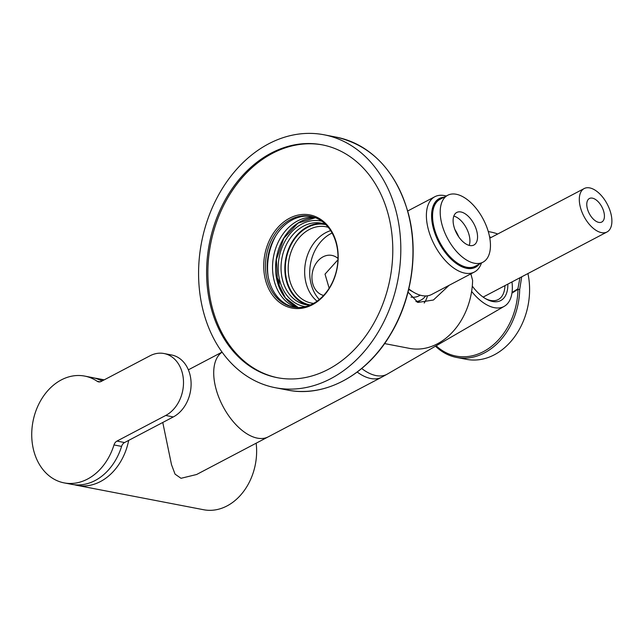 <?xml version="1.0" encoding="UTF-8"?>
<svg xmlns="http://www.w3.org/2000/svg" width="644" height="644" viewBox="0 0 644 644"><rect width="100%" height="100%" fill="white"/><g stroke="black" fill="none" stroke-linecap="round" stroke-linejoin="round"><path stroke-width="0.97" d="M203.456 311.841A128.792 99.949 -79.1 0 0 275.35 387.72A128.792 99.949 -79.1 0 0 373.617 339.267A128.792 99.949 -79.1 0 0 395.939 210.66A128.792 99.949 100.9 0 0 324.037 134.781A128.792 99.949 100.9 0 0 225.778 183.234A128.792 99.949 100.9 0 0 203.456 311.841M211.087 307.824A118.568 92.02 100.9 0 1 231.639 189.433A118.568 92.02 100.9 0 1 322.105 144.82A118.568 92.02 100.9 0 1 388.3 214.677A118.568 92.02 -79.1 0 1 367.748 333.077A118.568 92.02 -79.1 0 1 277.282 377.682A118.568 92.02 -79.1 0 1 211.087 307.824M313.95 217.189A46.199 35.855 100.9 0 0 274.288 281.154A46.199 35.855 -79.1 0 0 296.578 307.462M268.089 276.155A52.542 40.773 100.9 0 1 275.874 235.68M311.334 216.456A46.199 35.855 100.9 0 0 276.662 234.456A46.199 35.855 100.9 0 0 268.967 280.132A46.199 35.855 -79.1 0 0 293.873 307.164M267.196 279.786A46.199 35.855 -79.1 0 0 292.988 307.011A46.199 35.855 -79.1 0 0 328.239 289.631A46.199 35.855 -79.1 0 0 336.249 243.496A46.199 35.855 -79.1 0 0 310.456 216.271A46.199 35.855 -79.1 0 0 275.205 233.659A46.199 35.855 -79.1 0 0 267.196 279.786M265.521 280.124A47.431 36.805 -79.1 0 0 312.388 304.741A47.431 36.805 -79.1 0 0 336.401 242.869A47.431 36.805 -79.1 0 0 289.534 218.244A47.431 36.805 -79.1 0 0 265.521 280.124M322.741 144.94A118.568 92.02 100.9 0 0 232.685 189.996A118.568 92.02 100.9 0 0 212.359 308.065A118.568 92.02 -79.1 0 0 277.918 377.803M497.707 234.013A64.803 50.288 -79.1 0 0 490.961 232.073L488.281 231.558M521.704 276.823L519.7 289.398A64.803 50.288 100.9 0 1 456.588 357.444L466.465 359.344A64.803 50.288 -79.1 0 0 527.927 273.555M384.573 343.582L409.495 348.38A64.803 50.288 -79.1 0 0 472.607 280.333L470.869 273.869M449.134 285.292L433.412 300.015L417.932 302.43L408.03 292.118M456.588 357.444A64.803 50.288 100.9 0 1 435.497 346.182M489.561 236.734L491.114 237.475M519.933 277.757L517.905 288.826L512.044 292.489M427.479 295.805A48.244 25.857 -117.7 0 1 424.179 303.026M337.939 259.782L325.019 274.135L329.156 288.23M337.987 258.469A20.447 15.867 -79.1 0 0 331.853 255.402A20.447 15.867 -79.1 0 0 316.252 263.09A20.447 15.867 -79.1 0 0 312.71 283.505A20.447 15.867 -79.1 0 0 323.61 295.435M332.087 233.015A38.841 30.139 100.9 0 0 311.181 284.31A38.841 30.139 -79.1 0 0 319.287 299.492M313.596 303.372A38.841 30.139 100.9 0 1 311.342 303.05A38.841 30.139 100.9 0 1 289.663 280.164A38.841 30.139 100.9 0 1 296.393 241.379A38.841 30.139 100.9 0 1 326.025 226.769A38.841 30.139 100.9 0 1 328.239 227.3M310.408 304.942A40.886 31.733 100.9 0 1 286.87 280.72A40.886 31.733 100.9 0 1 294.203 239.528A40.886 31.733 100.9 0 1 325.856 224.659A40.886 31.733 -79.1 0 0 325.148 224.514A40.886 31.733 -79.1 0 0 293.954 239.898A40.886 31.733 -79.1 0 0 286.87 280.72A40.886 31.733 -79.1 0 0 309.692 304.813A40.886 31.733 -79.1 0 0 310.408 304.942M323.336 223.621A41.498 32.208 100.9 0 0 286.411 280.961A41.498 32.208 -79.1 0 0 307.671 304.974M276.542 277.435A8.38 6.504 100.9 0 1 278.9 281.275A8.38 6.504 100.9 0 1 278.908 286.306M276.848 279.069A6.746 5.232 100.9 0 1 278.691 282.112A6.746 5.232 100.9 0 1 278.763 285.896M436.157 345.796A63.579 49.338 -79.1 0 0 488.611 348.485A63.579 49.338 -79.1 0 0 517.977 289.526L519.7 289.398M511.956 293.117L517.913 289.373L517.905 288.826M317.081 301.175A38.841 30.139 100.9 0 1 306.117 283.336A38.841 30.139 100.9 0 1 330.654 230.641M278.812 286.033A8.179 6.343 -79.1 0 0 278.747 281.356A8.179 6.343 -79.1 0 0 276.405 277.572M278.095 283.923A6.746 5.232 100.9 0 1 278.796 282.571M458.769 236.903A30.662 16.438 62.3 0 0 454.889 229.506M478.532 264.523A38.431 20.6 -117.7 0 1 466.956 267.799A38.431 20.6 -117.7 0 1 435.086 232.146A38.431 20.6 -117.7 0 1 443.338 197.571M481.454 262.985A42.52 22.79 -117.7 0 1 474.419 272.001A42.52 22.79 -117.7 0 1 464.879 273.137A42.52 22.79 -117.7 0 1 430.9 237.185A42.52 22.79 -117.7 0 1 434.853 196.718A42.52 22.79 -117.7 0 1 444.392 195.583A42.52 22.79 -117.7 0 1 446.26 196.034M474.419 272.001L431.649 294.485A42.52 22.79 -117.7 0 1 422.11 295.62A42.52 22.79 -117.7 0 1 414.342 292.658A42.52 22.79 -117.7 0 1 408.811 288.914M414.342 292.658L411.049 290.814A38.431 20.6 -117.7 0 1 408.707 289.381M410.969 297.069A37.819 20.27 62.3 0 0 418.769 295.942L420.242 295.169M415.879 301.529A42.52 22.79 62.3 0 0 420.951 300.104A42.52 22.79 62.3 0 0 425.595 295.95M443.99 197.233A38.841 20.817 62.3 0 0 439.313 198.529A38.841 20.817 62.3 0 0 435.706 235.495A38.841 20.817 62.3 0 0 466.747 268.331A38.841 20.817 62.3 0 0 475.457 267.292A38.841 20.817 62.3 0 0 479.184 264.185M412.82 291.756A38.841 20.817 -117.7 0 1 408.715 289.349M474.443 263.227A37.819 20.27 -117.7 0 1 444.215 231.252A37.819 20.27 -117.7 0 1 447.733 195.261A37.819 20.27 -117.7 0 1 456.218 194.255A37.819 20.27 -117.7 0 1 486.445 226.229A37.819 20.27 -117.7 0 1 482.928 262.213A37.819 20.27 -117.7 0 1 474.443 263.227M469.766 245.517A18.402 9.861 62.3 0 0 473.895 245.026A18.402 9.861 62.3 0 0 475.602 227.517A18.402 9.861 62.3 0 0 460.895 211.965A18.402 9.861 62.3 0 0 456.773 212.456A18.402 9.861 62.3 0 0 455.058 229.964A18.402 9.861 62.3 0 0 469.766 245.517M482.928 262.213L475.288 266.23A37.819 20.27 -117.7 0 1 466.803 267.244A37.819 20.27 -117.7 0 1 436.576 235.269A37.819 20.27 -117.7 0 1 440.094 199.278L447.733 195.261M469.21 245.388A18.402 9.861 62.3 0 0 466.425 228.161A18.402 9.861 62.3 0 0 453.811 216.102M256.151 443.201A54.378 42.198 100.9 0 1 227.042 505.926A54.378 42.198 -79.1 0 1 203.657 509.742L77.055 485.375A54.378 42.198 -79.1 0 0 100.432 481.559A54.378 42.198 100.9 0 0 128.687 440.383M94.934 378.173A54.378 42.198 100.9 0 1 97.614 378.575A54.378 42.198 100.9 0 1 103.434 380.266M74.414 484.747A54.378 42.198 -79.1 0 0 77.055 485.375M257.391 438.145A48.244 25.857 -117.7 0 1 219.314 398.572A48.244 25.857 -117.7 0 1 222.1 352.171A48.244 25.857 62.3 0 0 219.314 398.572A48.244 25.857 62.3 0 0 257.391 438.145A48.244 25.857 62.3 0 0 268.21 436.857A48.244 25.857 -117.7 0 1 257.391 438.145M162.771 422.472L171.505 464.686L175.055 474.137L181.004 478.299L196.597 474.507L381.651 377.231A48.244 25.857 -117.7 0 1 370.823 378.519A48.244 25.857 -117.7 0 1 357.211 372.047M471.625 291.41A42.536 22.798 62.3 0 0 494.326 307.671A42.536 22.798 -117.7 0 0 504.316 306.294L387.422 374.043A48.123 25.792 -117.7 0 1 376.128 375.605A48.123 25.792 -117.7 0 1 361.703 368.505M511.98 281.935A42.536 22.798 -117.7 0 1 504.316 306.294M507.85 284.109A35.774 19.175 -117.7 0 1 492.7 301.513A35.774 19.175 -117.7 0 1 486.164 299.017A35.774 19.175 -117.7 0 1 472.285 286.097M504.952 285.63A33.73 18.08 -117.7 0 1 498.247 299.549A33.73 18.08 -117.7 0 1 490.68 300.45A33.73 18.08 -117.7 0 1 485.326 298.534M101.961 381.039A54.378 42.198 -79.1 0 0 92.293 377.553L84.694 376.088A54.378 42.198 -79.1 0 0 32.981 421.514A54.378 42.198 -79.1 0 0 64.142 482.887A54.378 42.198 -79.1 0 0 113.988 444.94A6.134 4.758 100.9 0 1 116.975 441.084L165.709 415.469A32.707 25.382 -79.1 0 0 183.492 381.457A32.707 25.382 -79.1 0 0 164.011 353.524A32.707 25.382 -79.1 0 0 149.947 355.818L101.213 381.433A6.134 4.758 100.9 0 1 98.572 381.868A6.134 4.758 100.9 0 1 97.172 381.28A54.378 42.198 -79.1 0 0 84.694 376.088M64.142 482.887L71.734 484.344A54.378 42.198 -79.1 0 0 121.587 446.397L113.988 444.94M164.011 353.524L171.61 354.989A32.707 25.382 -79.1 0 1 191.091 382.922A32.707 25.382 -79.1 0 1 173.308 416.934L124.566 442.549A6.134 4.758 -79.1 0 0 121.587 446.397M589.687 187.903A24.528 13.146 62.3 0 0 584.18 188.555A24.528 13.146 62.3 0 0 581.902 211.9A24.528 13.146 62.3 0 0 601.512 232.637A24.528 13.146 62.3 0 0 607.01 231.985A24.528 13.146 62.3 0 0 609.296 208.64A24.528 13.146 62.3 0 0 589.687 187.903M592.399 198.151A13.291 7.124 -117.7 0 1 603.017 209.389A13.291 7.124 -117.7 0 1 601.778 222.035A13.291 7.124 -117.7 0 1 598.799 222.389A13.291 7.124 -117.7 0 1 588.181 211.152A13.291 7.124 -117.7 0 1 589.413 198.505A13.291 7.124 -117.7 0 1 592.399 198.151M336.192 137.124C371.862 145.464 395.883 170.797 408.272 213.116C418.841 252.046 411.91 299.347 390.473 334.534C366.613 375.154 324.753 397.783 287.506 390.063A128.792 99.949 -79.1 0 0 385.764 341.602A128.792 99.949 -79.1 0 0 408.095 213.003A128.792 99.949 -79.1 0 0 336.192 137.124L324.037 134.781M298.156 307.51L285.397 297.898L277.5 281.855L276.357 259.596L283.795 238.312L297.987 223.146L315.439 217.728A46.199 35.855 -79.1 0 0 277.322 281.742A46.199 35.855 -79.1 0 0 298.14 307.51M417.787 302.382A43.132 23.12 62.3 0 0 419.808 300.708M309.981 305.119L305.779 304.684A41.498 32.208 100.9 0 1 282.611 280.237A41.498 32.208 100.9 0 1 289.8 238.795A41.498 32.208 100.9 0 1 321.469 223.178L325.534 224.337M305.32 306.649A43.542 33.794 100.9 0 1 279.818 280.792A43.542 33.794 100.9 0 1 287.788 236.702A43.542 33.794 100.9 0 1 321.775 221.19M100.102 381.844L97.172 381.28M124.566 442.549L116.975 441.084M173.308 416.934L165.709 415.469M287.506 390.063L275.35 387.72M407.692 210.999L434.853 196.718M417.111 302.125L420.951 300.104M97.614 378.575L104.231 379.847M222.059 352.115L188.362 369.825M387.422 374.043L381.651 377.231M489.818 238.159L584.18 188.555M483.137 297.093L607.01 231.985"/></g></svg>
